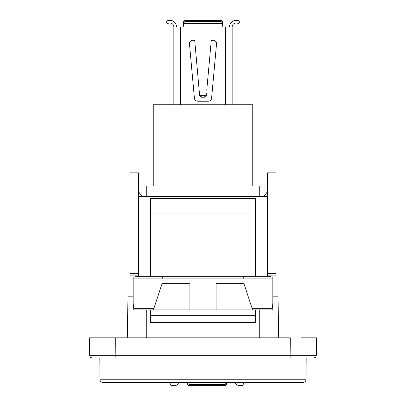<?xml version="1.0" encoding="UTF-8"?>
<svg xmlns="http://www.w3.org/2000/svg" width="406" height="406" viewBox="0 0 406 406"><rect width="100%" height="100%" fill="white"/><g stroke="black" fill="none" stroke-linecap="round" stroke-linejoin="round"><path stroke-width="0.61" d="M146.261 196.428L146.261 185.953L153.245 185.953L153.245 104.773L252.755 104.773L252.755 185.953L259.738 185.953L259.738 196.428M267.376 185.953L259.738 185.953M146.261 185.953L141.897 185.953L141.897 196.428L138.624 191.754M267.376 191.754L264.103 196.428L264.103 185.953M141.897 185.953L138.624 185.953M173.844 104.773L173.844 26.979L232.156 26.979L232.156 104.773M189.475 43.884A3.324 3.324 0 0 1 192.784 40.255A3.324 3.324 0 0 0 189.475 43.884L194.413 98.201A3.324 3.324 0 0 0 197.722 101.226L208.278 101.226A3.324 3.324 0 0 0 211.592 98.201L216.53 43.884A3.324 3.324 0 0 0 213.216 40.255L211.293 40.255L206.786 89.817M232.156 26.979A4.019 4.019 0 0 1 238.429 23.649L239.916 21.447A6.679 6.679 0 0 0 229.497 26.979M192.784 40.255L194.707 40.255L199.625 95.552M199.65 95.643L199.762 95.943M199.788 95.999L200.376 96.729M197.291 68.655L198.042 76.881M200.894 97.044L200.894 101.226M199.564 95.207C199.686 96.359 200.422 97.034 201.772 97.232L204.228 97.232C205.578 97.039 206.314 96.364 206.436 95.207M221.148 21.447L184.852 21.447L184.278 20.3C183.659 20.706 183.319 22.929 183.258 26.979C183.319 24.543 183.659 23.203 184.278 22.959L184.852 23.649L221.148 23.649L221.722 22.959C222.341 23.203 222.681 24.543 222.742 26.979C222.681 22.929 222.341 20.706 221.722 20.3L221.148 21.447L221.148 23.649M173.844 26.979A4.019 4.019 0 0 0 167.576 23.649L166.084 21.447A6.679 6.679 0 0 1 176.503 26.979M199.564 93.664C199.696 94.821 200.432 95.491 201.772 95.684L204.228 95.684C205.573 95.491 206.309 94.821 206.436 93.664M184.852 21.447L184.852 23.649M129.895 177.057L138.624 177.057L138.624 172.855L129.895 172.855L129.895 275.857L138.624 275.857L138.624 196.428L267.376 196.428L267.376 275.857L276.105 275.857L276.105 296.806L278.008 296.806L278.724 337.833M150.626 276.73L150.626 198.61L255.374 198.61L255.374 276.73M150.626 315.335L255.374 315.335L255.374 322.415L150.626 322.415L150.626 309.9M133.168 296.806L129.895 296.806L129.895 275.857M272.832 296.806L276.105 296.806M146.261 337.833L146.261 309.9L146.261 337.833M259.738 309.9L259.738 337.833L259.738 309.9M150.626 311.037L255.374 311.037L255.374 315.335M255.374 309.9L255.374 311.037M150.626 198.61L255.374 198.61M138.624 177.057L138.624 196.428M267.376 177.057L276.105 177.057L276.105 172.855L267.376 172.855L267.376 196.428M276.105 275.857L276.105 273.334L267.376 273.334M276.105 177.057L276.105 273.334M237.982 382.35A4.019 4.019 0 0 0 242.483 382.35L243.976 384.553A6.679 6.679 0 0 1 234.445 382.35M225.827 385.695L225.208 384.553L225.208 382.35L225.782 383.041L226.35 382.35M187.455 382.35C187.658 384.497 187.953 385.614 188.338 385.7L225.782 385.7C226.167 385.614 226.462 384.497 226.665 382.35M187.765 382.35L188.338 383.041L188.912 382.35L188.912 384.553L225.208 384.553M188.338 385.7L188.912 384.553M176.138 382.35A4.019 4.019 0 0 1 171.636 382.35L170.144 384.553A6.679 6.679 0 0 0 179.675 382.35M243.473 276.73L243.94 278.912L272.832 278.912L272.832 277.161L270.589 276.73L135.411 276.73L133.168 277.161L133.168 278.912L162.06 278.912L162.06 283.713L153.778 308.722L133.944 308.722C133.254 306.596 132.995 302.272 133.168 295.741L133.168 309.9L133.863 309.9L133.944 308.722M115.862 357.909L115.71 337.833L89.523 337.833L89.675 355.311A2.619 2.619 0 0 0 92.294 357.909L313.706 357.909A2.619 2.619 0 0 0 316.325 355.311L316.477 337.833L301.201 337.833M104.799 337.833L290.29 337.833L290.138 355.311L89.675 355.311L89.523 337.833M123.267 337.833L127.276 337.833L127.991 296.806L129.895 296.806M162.527 276.73L162.06 278.912L243.94 278.912L243.94 283.713L252.222 308.722L272.056 308.722L272.137 309.9L272.832 309.9L272.832 295.741C273.01 302.363 272.751 306.692 272.056 308.722M133.168 295.741L133.168 278.912M272.832 278.912L272.832 295.741M133.198 309.9L153.722 309.9L153.778 308.722M252.222 308.722L252.278 309.9L216.093 309.9L216.093 283.713L243.94 283.713M99.993 379.752A2.619 2.619 0 0 0 102.611 382.35L303.389 382.35C304.982 382.183 305.855 381.32 306.007 379.752L99.993 379.752L99.8 357.909M306.2 357.909L306.007 379.752M216.093 309.9L189.906 309.9L189.906 283.713L162.06 283.713M189.906 309.9L153.722 309.9M252.278 309.9L272.832 309.9M180.497 26.979L180.497 104.773M225.503 104.773L225.503 26.979M201.772 95.684L201.772 97.232M204.228 95.684L204.228 97.232M150.626 213.977L255.374 213.977M138.624 273.334L129.895 273.334M290.138 357.909L290.138 355.311L316.325 355.311M184.278 20.3L221.722 20.3"/></g></svg>
